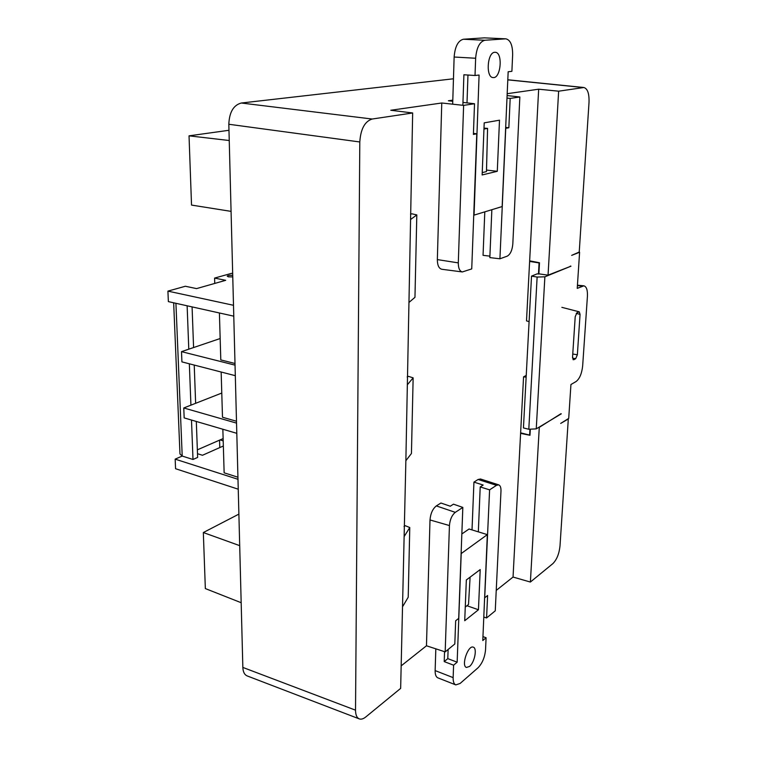 <?xml version="1.0" encoding="UTF-8"?>
<svg xmlns="http://www.w3.org/2000/svg" width="757" height="757" viewBox="0 0 757 757"><rect width="100%" height="100%" fill="white"/><g stroke="black" fill="none" stroke-linecap="round" stroke-linejoin="round"><path stroke-width="1.14" d="M544.879 276.816L536.249 428.869L528.802 429.257L537.129 277.053L544.879 276.816L570.977 266.19L548.049 275.16L558.638 91.19L583.874 87.509C587.583 88.626 589.296 93.584 589.022 102.365L579.228 252.043L571.658 255.374L579.597 252.261L577.231 288.389L583.846 285.824C586.486 286.543 587.678 290.026 587.423 296.261L582.653 365.981C581.811 373.589 579.616 378.784 576.068 381.547L570.939 384.518L568.715 418.394L560.691 423.428L568.308 418.981L560 546.034C559.139 553.859 556.755 559.726 552.847 563.643L530.383 582.048L539.287 427.345L560.928 413.729M570.977 266.19L570.324 266.095M530.648 261.033L529.626 261.42L526.503 320.883L529.096 321.63M507.19 93.688L538.662 89.203L529.654 260.843L539.495 262.745L538.88 273.854L548.049 275.16M484.792 211.998L483.051 255.327L489.902 256.15M437.347 259.594C437.395 265.281 438.88 268.508 441.814 269.265L462.328 271.943C459.65 271.243 458.307 268.215 458.297 262.878L437.347 259.594L441.757 102.999L390.782 110.257L412.66 112.973L405.866 460.72L411.439 453.5L413.142 377.857L407.465 384.641M426.465 645.787L430.004 519.955C430.563 513.52 432.673 508.846 436.344 505.913L440.915 503.017L450.273 506.215L453.452 504.171L462.83 507.408L458.695 618.384L455.667 620.778L454.815 643.989L445.182 651.881L426.465 645.787L401.115 665.905M472.018 529.909L473.939 482.124L478.102 479.484L480.506 479.001L498.702 484.858L496.497 485.332L478.102 479.484M521.223 432.985L520.598 433.364L513.047 577.052L496.242 590.403M526.238 375.406L523.56 376.835L520.627 432.834L529.607 435.086L529.928 429.2M407.152 376.948L408.458 376.352L413.142 377.857M520.598 433.364L529.985 435.294L530.326 429.181M405.866 460.72L400.652 688.378L365.792 716.955C363.369 718.904 361.203 719.547 359.301 718.895C356.831 717.835 355.572 714.93 355.525 710.17L359.802 141.966L228.822 124.262C229.343 112.187 233.506 105.109 241.322 103.018L372.141 119.029L412.66 112.973M561.297 413.824L536.249 428.869M572.983 359.594L573.815 359.717L572.538 357.38L575.206 316.729L576.9 312.792L579.247 311.818L580.061 314.373L576.266 313.389M572.765 354.011L577.364 354.778L580.061 314.373M577.364 354.778L575.698 358.695L572.538 358.156M573.815 359.717L575.698 358.695M538.662 89.203L558.638 91.19M247.217 675.935C244.502 674.79 243.044 671.961 242.846 667.428L228.822 124.262M453.462 78.785L241.322 103.018M372.141 119.029C364.789 121.404 360.673 129.05 359.802 141.966M513.047 577.052L530.383 582.048M410.549 214.174L411.912 213.815L416.814 214.912L410.937 219.246M462.328 271.943L471.734 268.915L476.778 133.79L473.437 133.393M458.297 262.878L463.615 105.374L474.516 103.747L473.399 134.434L476.778 133.79M505.685 127.403L508.846 127.763L510.18 98.419L519.851 96.981L507.105 95.562M505.638 128.33L508.846 127.763M491.842 209.944L489.845 257.607L499.923 258.79L507.162 256.188C510.322 254.437 512.215 250.387 512.811 244.038L519.851 96.981M505.742 128.34L499.923 258.79M409.196 302.251L414.959 297.331L416.814 214.912M463.615 105.374L441.757 102.999M474.516 103.747L462.972 102.432M452.771 101.268L448.371 100.766L452.8 100.142M506.991 98.088L510.18 98.419M404.03 526.494L405.288 525.699L409.774 527.544L404.276 536.363M478.329 531.849L480.212 486.931L489.599 489.855L496.497 485.332M484.698 597.699L489.599 489.855M484.783 597.727L487.603 595.504L486.581 617.949L495.258 610.833L500.983 491.161C501.087 487.612 500.32 485.511 498.702 484.858M436.344 505.913L455.307 512.347L462.83 507.408M455.307 512.347C451.938 515.12 449.98 519.529 449.44 525.557L430.004 519.955M445.182 651.881L449.44 525.557M480.212 486.931L483.165 485.029L473.939 482.124M402.809 606.338L408.212 597.216L409.774 527.544M483.837 617.078L486.581 617.949M528.802 429.257L523.437 427.932L531.518 276.116L537.215 273.835L538.473 274.043L539.079 262.934L529.626 261.42M523.56 376.835L526.143 377.156M531.518 276.116L537.129 277.053M579.597 252.261L578.925 252.157M239.704 545.655L203.33 532.54L205.346 588.577L241.171 602.714M203.33 532.54L238.89 514.117M228.983 130.28L189.032 135.844L229.248 140.518M189.032 135.844L191.53 205.081L231.074 211.373M238.247 489.202L175.567 468.715L175.16 459.139L237.991 479.295M223.343 445.996L202.479 455.269L197.492 453.708M223.192 440.858L220.069 439.921M196.309 421.46L197.634 457.427L192.997 459.48L182.21 456.064L175.16 459.139M237.935 477.222L224.138 472.813L222.851 429.238M236.487 421.242L222.492 417.239L221.158 372.028M235.313 375.68L181.917 361.884L181.51 351.645L235.039 365.139M235.001 363.483L220.798 359.916L219.407 312.972M220.164 338.53L181.51 351.645M236.799 433.326L184.169 417.902L183.771 407.966L236.534 423.116M221.782 393.053L183.771 407.966M219.558 440.148L219.785 447.586M228.415 276.854L232.768 276.901L228.415 276.854L227.204 276.144L228.415 276.854M232.721 275.359C229.835 275.16 227.989 275.425 227.204 276.144C227.989 275.425 229.835 275.16 232.721 275.359M233.781 316.171L168.366 301.617L167.912 291.123L233.497 305.289M232.673 273.551L231.576 273.334L214.591 278.084L225.69 280.317L196.565 288.606L185.361 286.25L167.912 291.123M214.591 278.084L214.751 283.43M195.637 403.311L194.227 365.063M193.584 347.548L192.079 306.897M223.126 438.587L197.35 449.847M175.927 303.302L182.21 456.064L179.977 453.963L173.665 302.791M192.997 459.48L191.493 420.05M190.925 405.165L189.345 363.805M188.786 349.176L187.13 305.79M466.34 579.957L464.722 620.721L478.452 609.754L480.203 569.567L466.34 579.957M455.78 684.896L460.105 683.467L478.046 667.769C482.313 663.35 484.811 657.341 485.549 649.752L486.089 637.744L482.786 640.536L487.338 534.622L461.212 553.556L457.152 662.195L453.594 665.195L453.14 677.619L435.143 670.598C435.086 674.601 436.004 677.023 437.877 677.856L455.78 684.896C453.935 684.073 453.055 681.65 453.14 677.619M469.548 666.444C474.601 662.46 477.393 648.124 473.305 647.169C468.11 644.718 460.899 665.99 466.463 667.447L469.548 666.444M435.143 670.598L435.824 648.834M487.338 534.622L469.066 529.001L461.846 533.969M444.548 651.673L444.217 661.599L447.794 658.628L448.116 649.478M457.152 662.195L447.794 658.628M453.594 665.195L444.217 661.599M486.089 637.744L482.966 636.609M466.946 605.732L478.452 609.754M470.097 577.146L468.517 604.502L465.271 607.048M497.283 171.309L499.497 120.193L484.206 122.852L482.143 174.952L497.283 171.309L486.505 170.06M463.369 39.241L484.329 37.859L505.458 38.844L484.84 40.263L463.369 39.241C458.089 40.623 455.004 46.556 454.134 57.021L452.677 104.182M454.134 57.021L475.642 58.251C476.569 47.672 479.635 41.673 484.84 40.263M475.642 58.251L475.018 75.501L479.086 75.047L474.052 215.13L502.146 206.557L508.165 71.754L511.893 71.328L512.64 54.883C512.688 45.306 510.436 39.951 505.894 38.834L505.458 38.844M494.766 52.29C487.158 52.299 485.616 77.801 493.186 77.574C500.964 78.671 503.102 52.167 495.173 52.29L494.766 52.29M505.894 38.834L484.329 37.859M467.968 75.038L467.003 102.886M462.868 105.289L463.899 74.763L475.018 75.501M482.237 172.605L486.467 171.602L487.574 128.387L483.997 128.122M483.96 129.05L487.574 128.387M242.846 667.428L355.525 710.17M583.164 87.528L507.805 79.864M582.455 286.07L577.421 285.578M583.912 87.519L507.805 79.769M359.244 718.876L247.35 675.992M561.874 307.351L579.285 311.837M577.44 285.19L583.713 285.805"/></g></svg>
